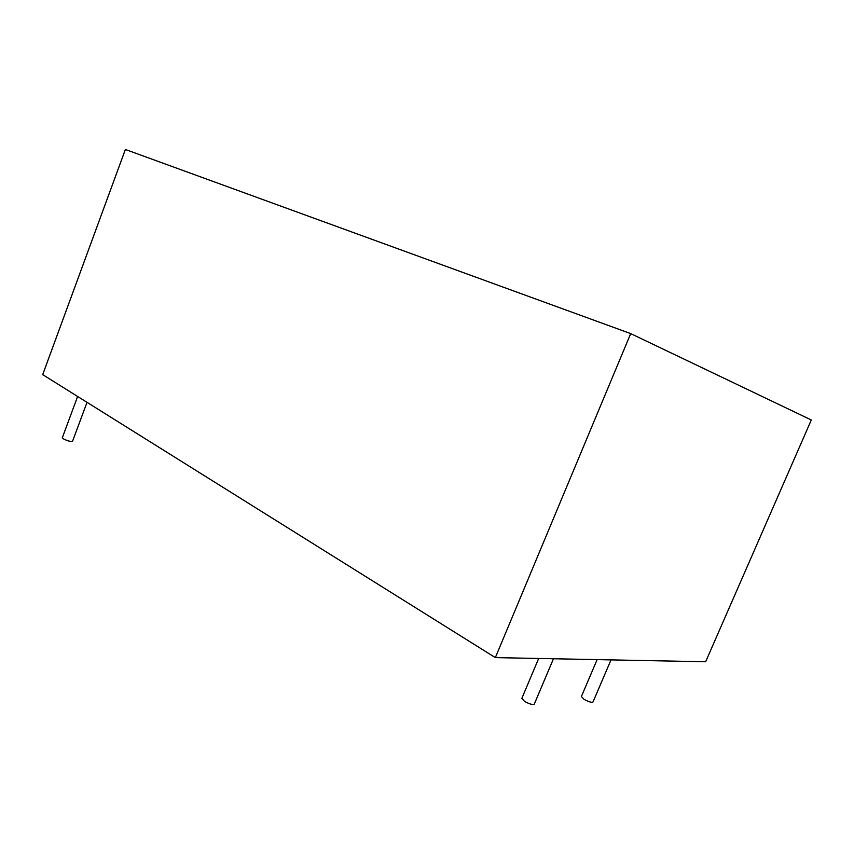 <?xml version="1.0" encoding="UTF-8"?>
<svg xmlns="http://www.w3.org/2000/svg" width="854" height="854" viewBox="0 0 854 854"><rect width="100%" height="100%" fill="white"/><g stroke="black" fill="none" stroke-linecap="round" stroke-linejoin="round"><path stroke-width="1.28" d="M87.023 402.341L72.558 441.24C70.53 441.742 67.381 440.888 63.1 438.689L62.321 437.739L77.629 396.469M553.467 658.765L534.294 704.091C532.682 705.02 529.427 704.102 524.505 701.337L521.847 698.358L538.671 658.466M611.016 659.896L592.986 701.999C591.608 702.735 588.662 701.86 584.115 699.362L581.371 696.554L597.138 659.619M630.7 333.604L125.378 149.471L42.7 374.628L495.352 657.612L705.65 661.754L811.3 419.976L630.7 333.604L495.352 657.612"/></g></svg>
